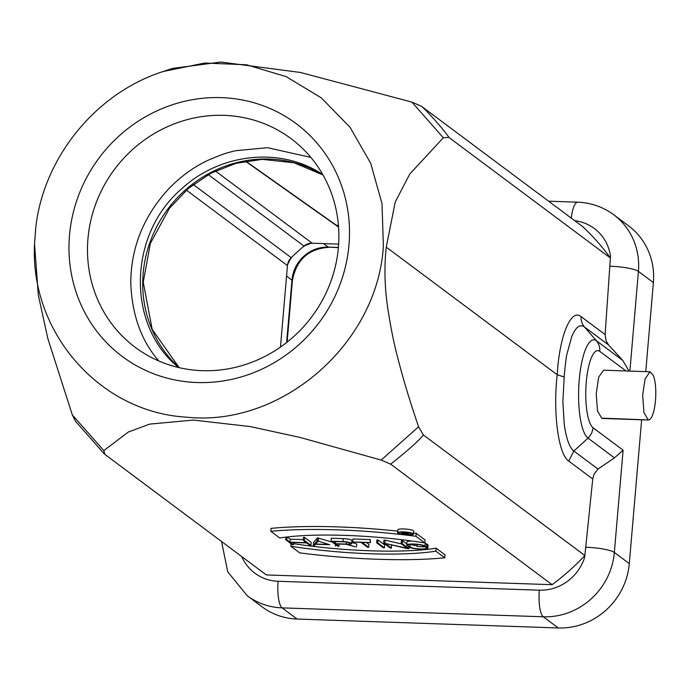 <?xml version="1.0" encoding="UTF-8"?>
<svg xmlns="http://www.w3.org/2000/svg" width="690" height="690" viewBox="0 0 690 690"><rect width="100%" height="100%" fill="white"/><g stroke="black" fill="none" stroke-linecap="round" stroke-linejoin="round"><path stroke-width="1.03" d="M338.652 244.113L312.147 243.208L215.375 170.965M208.302 174.622L304.014 246.08A12.075 11.411 126.7 0 1 311.587 243.208A12.075 11.411 126.7 0 1 312.147 243.208M304.014 246.08A214.271 202.593 -53.3 0 0 303.402 246.589A214.271 202.593 -53.3 0 0 291.792 257.111A214.271 202.593 -53.3 0 0 291.214 257.663L193.234 184.515M186.395 190.138L287.454 265.581A12.075 11.411 126.7 0 1 287.514 265.012A12.075 11.411 126.7 0 1 291.214 257.663M287.454 265.581L280.468 347.087M221.456 97.635A145.305 137.396 126.7 0 1 324.162 315.434A145.305 137.396 126.7 0 1 82.119 307.171A145.305 137.396 126.7 0 1 221.456 97.635M35.725 228.131L34.535 243.906C29.817 332.425 99.705 412.197 186.309 417.148C281.391 427.438 377.637 343.862 383.381 246.02L382.001 203.576L370.668 163.228L350.046 127.305L321.324 97.868L286.152 76.625L246.546 64.782L204.801 63.032L163.314 71.467C96.057 92.796 43.237 157.656 35.725 228.131M224.129 115.359A130.22 123.122 126.7 0 1 291.085 138.673A130.22 123.122 126.7 0 1 311.846 316.676A130.22 123.122 126.7 0 1 135.283 347.363A130.22 123.122 126.7 0 1 96.333 202.343A130.22 123.122 126.7 0 1 224.129 115.359M310.836 157.372L267.427 147.695L235.575 150.722C237.101 150.325 227.355 152.585 221.395 154.784L208.639 160.011C194.244 166.644 180.978 176.2 168.843 188.689C143.606 216.143 130.919 247.598 130.781 283.047C131.988 314.959 141.338 340.938 158.829 360.982M322.817 174.63C281.227 146.504 220.326 152.921 181.574 188.87C127.935 234.833 126.382 325.628 178.667 367.537M653.283 375.308C655.534 381.501 656.276 389.928 655.5 400.597C654.344 411.939 652.136 418.39 648.876 419.96L648.376 420.012L643.96 412.724L642.657 395.111L645.081 378.905L649.989 371.772L653.283 375.308M648.376 420.012L601.947 418.425L597.505 411.068L596.212 393.671L598.678 377.163L603.569 370.185L649.989 371.772M641.631 419.779L629.297 563.627A67.905 64.204 126.7 0 1 558.288 627.96L297.079 619.042A67.905 64.204 126.7 0 1 262.166 606.889L247.21 595.72A67.905 64.204 126.7 0 0 282.124 607.873A22.632 6.158 -88 0 1 278.122 581.282L539.33 590.192A45.264 42.797 -53.3 0 0 584.68 557.296L592.736 479.007L594.056 474.185L597.989 469.036L614.454 457.875L623.105 450.182L614.341 552.457A67.905 64.204 126.7 0 1 543.332 616.791L282.124 607.873L297.079 619.042M415.949 536.294A150.894 26.97 -175.1 0 0 270.842 531.335L279.717 537.967A122.596 21.916 4.9 0 1 424.833 542.927L415.949 536.294L416.208 533.336L425.083 539.968L424.833 542.927M397.802 531.145A150.894 26.97 4.9 0 0 271.092 528.376L270.842 531.335M413.543 532.991A150.894 26.97 4.9 0 1 416.208 533.336M435.89 551.172A122.596 21.916 4.9 0 1 290.775 546.221L299.658 552.854A150.886 26.97 -175.1 0 0 444.765 557.805L435.89 551.181L436.14 548.214L445.024 554.846L444.765 557.805M290.775 546.221L290.99 543.686M293.543 543.66A122.596 21.916 -175.1 0 0 436.14 548.214M303.212 540.339L306.386 542.711L289.981 542.15L286.807 539.778L285.72 539.744L292.362 544.703L293.448 544.738L290.274 542.375L306.679 542.935L309.853 545.298L310.94 545.341L304.299 540.382L303.212 540.339L303.462 537.381L304.557 537.424L304.299 540.382M304.557 537.424L311.199 542.383L310.94 545.341M293.647 542.487L293.448 544.738M285.945 537.105L285.72 539.744M287.049 536.975L286.807 539.778M287.238 536.958L290.24 539.192L289.981 542.15M290.24 539.192L303.272 539.64M329.018 544.496L315.675 544.039L318.125 541.115L329.018 544.496M329.777 544.738L317.159 540.822L313.303 545.419L314.493 545.462L315.502 544.246L329.777 544.738M313.303 545.419L313.562 542.461L317.409 537.864L332.373 542.176M317.159 540.822L317.409 537.864M318.34 540.857L318.599 537.898M335.478 546.178L335.616 544.591M368.667 547.308L362.172 542.461L370.073 542.521L352.581 541.926L361.077 542.426L367.58 547.274L368.667 547.308L368.917 544.35L366.588 542.607M370.073 542.521L370.332 539.563L352.84 538.968L352.581 541.926M370.332 539.563L370.375 542.737M384.408 547.843L377.766 542.883L376.68 542.849L383.321 547.808L384.408 547.843L384.658 544.884L378.017 539.925L377.766 542.883M378.017 539.925L376.93 539.891L376.68 542.849M408.894 548.679L402.253 543.72L401.166 543.686L407.35 548.3L383.675 543.09L390.316 548.05L391.403 548.084L385.218 543.47L407.687 548.645L408.894 548.679L409.032 547.067M391.316 544.876L391.403 548.084M383.675 543.09L383.925 540.132L385.141 540.175L401.502 543.944M384.891 543.134L385.141 540.175M401.166 543.686L401.416 540.727L402.503 540.762L406.798 543.97M402.253 543.72L402.503 540.762M407.031 545.574L408.929 546.998A9.66 1.725 -175.1 0 0 419.416 549.128A9.66 1.725 -175.1 0 0 427.852 548.136A9.66 1.725 -175.1 0 0 427.515 547.627L426.42 546.808L417.131 546.489L425.627 546.989L426.42 547.593A8.53 1.527 4.9 0 1 426.722 548.041A8.53 1.527 4.9 0 1 419.279 548.921A8.53 1.527 4.9 0 1 410.024 547.032L408.126 545.618A8.53 1.527 4.9 0 1 407.833 545.169A8.53 1.527 4.9 0 1 414.423 544.246A8.53 1.527 4.9 0 1 423.919 545.833L425.023 545.876A9.66 1.725 -175.1 0 0 414.285 544.031A9.66 1.725 -175.1 0 0 406.703 545.066A9.66 1.725 -175.1 0 0 407.04 545.574M410.628 544.289A8.53 1.527 -175.1 0 0 417.191 545.755M417.131 546.489L417.303 544.453M425.204 543.798L426.67 543.849L428.067 545.178M426.42 546.808L426.67 543.849M406.703 545.066L406.953 542.107A9.66 1.725 4.9 0 1 411.982 541.029M424.85 542.737A9.66 1.725 4.9 0 1 425.281 542.918L425.023 545.876M332.433 541.443L343.258 541.814A5.796 1.035 4.9 0 1 350.555 543.444A5.796 1.035 4.9 0 1 346.285 544.074L335.461 543.703L332.433 541.443M335.642 541.555L335.461 543.703M355.272 546.851L347.415 544.315A6.934 1.242 -175.1 0 0 351.676 543.539A6.934 1.242 -175.1 0 0 342.964 541.598L331.053 541.184L337.841 546.256L338.928 546.29L335.754 543.927L346.242 544.281L355.272 546.851M339.126 544.039L338.928 546.29M351.676 543.539L351.935 540.581A6.934 1.242 4.9 0 0 343.215 538.64L331.304 538.226L331.053 541.184M351.762 542.521L356.739 543.936L356.488 546.894M401.546 532.499L407.885 533.189L402.581 533.266L401.546 532.499M402.641 532.533L402.581 533.266M410.429 534.483L407.169 533.56A2.734 0.492 -175.1 0 0 408.635 533.249A2.734 0.492 -175.1 0 0 405.203 532.482L400.623 532.326L403.184 534.241L403.909 534.258L402.779 533.413L410.429 534.483L410.567 532.939M403.978 533.456L403.909 534.258M412.447 533.681A7.167 1.285 4.9 0 1 412.698 534.051A7.167 1.285 4.9 0 1 405.444 534.716A7.167 1.285 4.9 0 1 398.415 532.827A7.167 1.285 4.9 0 1 404.668 532.093A7.167 1.285 4.9 0 1 412.447 533.681M413.172 533.706A7.918 1.415 -175.1 0 0 404.573 531.947A7.918 1.415 -175.1 0 0 397.664 532.766A7.918 1.415 -175.1 0 0 405.435 534.854A7.918 1.415 -175.1 0 0 413.448 534.12A7.918 1.415 -175.1 0 0 413.172 533.706M397.664 532.766L397.914 529.808A7.918 1.415 4.9 0 1 404.823 528.989A7.918 1.415 4.9 0 1 413.431 530.748A7.918 1.415 4.9 0 1 413.698 531.162L413.448 534.12M104.871 454.391L266.349 574.942L552.112 584.697L390.635 464.146L381.182 460.075L299.969 437.417L250.22 426.575L193.373 420.063L149.592 424.126L128.228 432.087L103.828 450.613L104.871 454.391M75.417 421.047L72.347 414.949L47.895 338.799L38.304 295.079L34.535 243.906M163.314 71.467L172.621 68.388L220.843 62.04L300.59 72.493L411.87 102.111L421.323 106.174L582.8 226.734A235.394 222.568 126.7 0 1 610.374 257.965L448.888 137.405L443.342 137.776L409.791 173.992L395.223 202.041L386.253 247.132C384.14 267.082 384.632 287.376 387.746 308.016C390.6 326.887 393.878 343.215 397.552 357.006C402.779 377.758 409.782 401.011 418.571 426.765L423.384 434.967L584.861 555.528A235.394 222.568 126.7 0 1 552.112 584.697M423.384 434.967C418.977 440.634 408.066 450.354 390.635 464.146M629.013 371.056L622.803 360.465L608.615 345.009L584.482 326.991C580.04 323.765 575.788 326.982 571.717 336.642L566.921 354.203C566.421 354.513 563.885 377.059 564.239 376.981L557.201 374.756C559.426 336.021 570.949 307.999 581.109 316.641L605.121 334.572L610.495 256.188A45.264 42.797 -53.3 0 0 574.701 220.679M564.239 376.981L562.868 401.408L564.222 424.134C566.283 438.693 569.491 447.655 573.847 451.018L568.724 461.075C558.391 454.451 552.837 412.827 557.201 374.756L386.253 247.132M584.861 555.528L584.68 557.296M610.374 257.965L610.495 256.188M608.615 345.009L606.096 340.938L605.121 334.572M629.884 371.091L638.431 271.412A67.905 64.204 126.7 0 0 613.755 214.771L628.711 225.94A67.905 64.204 126.7 0 1 653.387 282.581L645.754 371.634M421.323 106.174C425.773 109.598 444.972 130.79 448.888 137.405M311.587 243.208A34.707 32.818 -53.3 0 0 303.402 246.589M291.792 257.111A34.707 32.818 -53.3 0 0 287.514 265.012M245.718 161.141L336.453 225.311L338.445 225.38M338.557 226.812L336.453 225.311A1.509 1.44 125.5 0 1 335.694 225.052L245.398 161.201M179.167 367.658L152.18 329.415L143.253 282.227L150.351 243.441L169.412 208.328L188.344 188.448L210.942 173.19L235.997 163.332L262.217 159.364L293.983 162.771L323.015 174.975A120.716 114.135 -53.3 0 0 167.782 209.122A120.716 114.135 -53.3 0 0 179.15 367.649M613.755 214.771C603.069 206.914 591.054 202.722 577.711 202.179A22.632 6.158 92 0 0 571.26 218.109M602.948 418.183L647.867 419.925M558.288 627.96L543.332 616.791A22.632 6.158 -88 0 1 539.33 590.192M585.715 547.274A22.632 4.045 -175.1 0 1 614.341 552.457L629.297 563.627M408.126 545.618L408.195 544.772M410.024 547.032L410.257 544.324M427.515 547.627L427.766 544.669M346.285 544.074L346.458 542.09M343.215 538.64L342.964 541.598M406.427 533.405L406.488 532.723M103.828 450.613L72.347 414.949M418.571 426.765L381.182 460.075M614.454 457.875L588.044 438.159A49.689 13.524 -88 0 1 579.255 379.776A49.689 13.524 -88 0 1 596.393 340.739L584.482 326.991A15.085 14.266 126.7 0 1 581.109 316.641M622.803 360.465L596.393 340.739A15.085 14.266 126.7 0 1 599.748 351.348A39.02 10.617 92 0 0 586.284 382.001A39.02 10.617 92 0 0 593.184 427.843L591.597 433.467L588.044 438.159L573.847 451.018L597.989 469.036M593.184 427.843L623.105 450.182M592.736 479.007L568.724 461.075M626.011 370.953L599.748 351.348M609.813 266.228A22.632 4.045 -175.1 0 1 638.431 271.412L653.387 282.581M241.776 556.597A45.264 42.797 -53.3 0 0 278.122 581.282M411.87 102.111L443.342 137.776M338.385 247.667L328.285 247.115A34.707 32.818 -53.3 0 0 291.991 279.993L286.626 342.525M328.863 247.339C308.473 248.667 296.312 259.759 292.396 280.614L286.566 275.948M338.402 247.46L328.285 247.115L323.576 243.596M338.574 227.105L335.694 225.052M577.711 202.179L548.593 201.187M428.102 545.178L427.852 548.136M408.696 532.551L408.635 533.249M104.294 453.916L75.365 421.081M221.533 541.486L227.769 571.889L247.21 595.72M292.396 280.614L287.118 342.137"/></g></svg>
